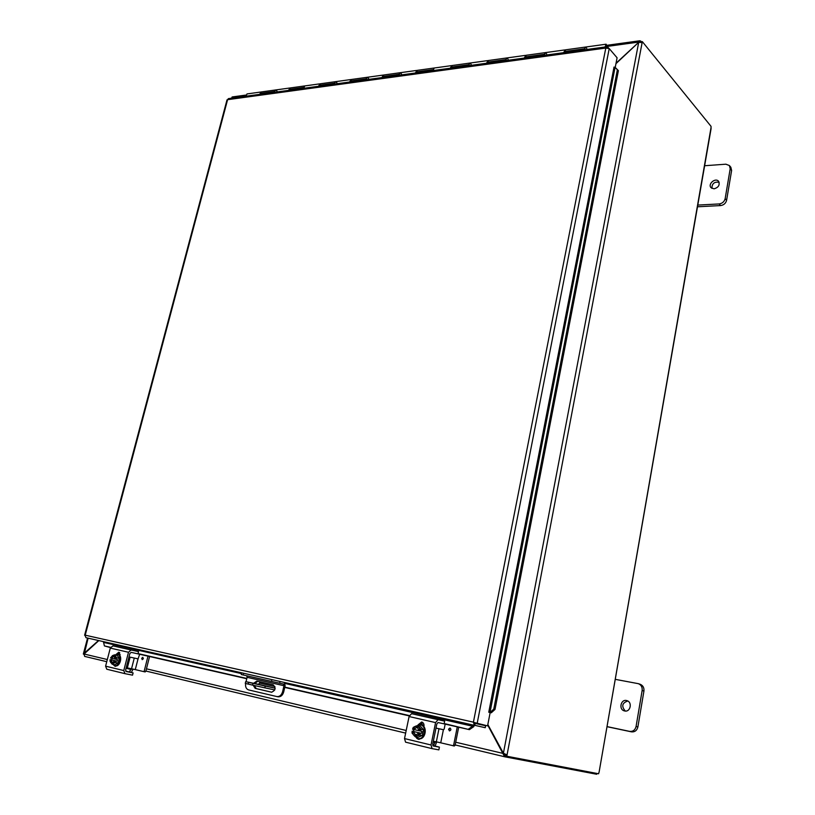 <?xml version="1.0" encoding="UTF-8"?>
<svg xmlns="http://www.w3.org/2000/svg" width="815" height="815" viewBox="0 0 815 815"><rect width="100%" height="100%" fill="white"/><g stroke="black" fill="none" stroke-linecap="round" stroke-linejoin="round"><path stroke-width="1.22" d="M704.405 165.751L725.859 164.192L729.415 165.547L730.199 168.766L725.156 198.646C724.321 201.702 722.314 203.465 719.115 203.944L697.579 205.095M714.042 188.825L711.047 187.705C707.532 184.098 715.427 177.334 718.555 181.287C720.083 184.954 718.575 187.46 714.042 188.825M697.518 206.786L720.572 205.574C723.761 205.105 725.768 203.343 726.593 200.296L731.615 170.478L730.841 167.258L729.415 165.547M719.136 182.265C714.327 181.562 711.923 183.599 711.923 188.387M260.189 681.849L258.63 684.366L245.692 681.635L245.274 683.388L248.198 684.101L248.606 682.338L245.692 681.635M274.787 689.938L264.824 687.84L265.242 686.077L248.606 682.338M252.966 683.347L252.558 685.109L264.824 687.84M252.558 685.109L248.198 684.101M265.242 686.077L275.175 688.196M265.741 686.108L268.899 686.821L265.741 686.108M260.851 685.069L250.735 682.776L260.851 685.069M615.213 679.333L638.349 683.673C641.191 684.865 642.454 687.137 642.149 690.488L636.077 726.481C635.13 730.077 632.97 731.707 629.608 731.371L607.012 726.603M624.687 710.965L624.382 710.894C618.32 709.468 620.938 698.638 626.857 700.625C632.634 702.021 630.464 712.402 624.687 710.965M607.246 726.736L631.421 731.839C634.783 732.176 636.933 730.546 637.88 726.96L643.932 691.049C644.237 687.717 642.964 685.446 640.132 684.254L638.41 683.693M627.764 701.002C622.09 702.927 621.264 706.279 625.288 711.037M231.674 98.177L232.224 96.954M615.946 63.672L638.705 42.309L616.038 63.203M487.727 725.106L504.628 756.758L505.055 754.761L504.067 753.62M504.088 753.661L455.707 742.221M98.513 640.519L83.334 654.017L83.864 654.364M84.291 653.813L88.112 638.165M640.458 41.983L640.631 41.076L639.816 40.77L638.502 42.105L607.695 46.343M84.638 656.401L106.755 661.688L84.638 656.401L84.067 654.017L98.819 640.59M231.399 98.218L230.808 98.218M503.405 753.233L638.705 42.309L642.128 42.614L507.052 754.924L503.405 753.233L487.839 724.515M505.106 754.17L506.828 754.873M640.631 41.076L640.59 41.993M507.052 754.924L506.798 756.228L505.117 755.821L505.361 754.517L506.899 754.894M640.692 41.993L642.322 41.606L642.128 42.614M642.322 41.606L711.037 126.345L711.047 128.872L599.147 771.856L710.945 128.108M505.055 754.761L504.668 756.768M504.811 756.799L596.712 774.25L596.855 773.425M641.313 41.738L640.763 41.056M506.798 756.228L598.577 773.761L599.147 771.856M241.291 674.535L243.196 674.983L243.604 673.261M246.741 675.788L247.088 677.316L246.049 681.697M271.884 679.639L271.477 681.401L279.667 683.225L280.065 681.483M284.272 682.43L285.138 685.69L283.712 691.884L282.622 691.66L283.977 685.721L283.406 684.04L279.667 683.225M282.622 691.66C281.552 695.134 279.657 696.774 276.937 696.581L248.595 689.918C246.212 689.032 245.223 686.892 245.631 683.49M277.008 696.591L278.037 696.805C280.757 696.998 282.652 695.358 283.712 691.884M253.618 683.296L256.847 681.085L273.157 684.814C276.102 688.023 275.552 690.488 271.507 692.2L255.177 688.38L253.21 685.262M271.477 681.401L243.196 674.983M257.754 681.289L254.718 683.53M254.321 685.517L256.277 688.614L271.772 692.23M110.483 647.579L104.402 645.918L103.403 641.619M104.402 645.918L110.596 647.334M137.847 653.559L246.813 678.447M284.802 687.127L409.364 715.59M444.165 723.537L469.43 729.649L473.861 726.562L472.934 726.002L468.513 729.099M472.934 726.002L472.863 724.993M473.861 726.562L474.086 725.258M491.272 712.789L495.011 709.427L493.758 709.132L490.019 712.493L491.272 712.789L489.774 712.463M490.019 712.493L488.755 712.218L614.021 67.115M493.758 709.132L617.373 69.805L618.391 70.63L615.101 67.329L617.373 69.805M615.101 67.329L613.98 67.075M136.635 653.559L246.751 678.732M284.741 687.422L409.262 715.896M442.942 723.598L469.43 729.649M495.011 709.427L618.391 70.63M474.85 722.671L487.574 725.87L490.161 712.555L488.745 712.218M607.572 47.963L607.756 47.036L606.859 46.74L605.8 48.054L609.223 48.584L617.087 57.784L615.223 67.431M609.223 48.584L477.132 723.557L473.423 722.151L474.361 725.238L474.473 722.538L475.165 723.425L485.618 725.737L474.982 723.353M474.361 725.228L485.241 727.714L485.618 725.737M475.165 723.425L474.778 725.421L85.972 637.687L85.096 635.568M226.998 99.919L227.589 99.685L85.208 635.18L473.423 722.151L605.8 48.054L227.589 99.685L228.445 98.625M607.756 47.036L608.907 48.37M469.807 63.081L468.554 65.699M450.237 68.215L451.785 65.648M432.877 70.589L434.252 68.002L432.989 70.579M415.385 72.993L416.934 70.467M400.073 72.739L398.79 75.265M381.848 77.588L383.396 75.102M367.178 77.293L365.884 79.778M349.574 82.009L351.122 79.564M335.495 81.673L334.191 84.118M318.471 86.278L320.02 83.864M303.537 88.326L304.82 85.921L303.649 88.305M247.118 93.908L245.784 96.241M563.613 52.669L565.152 50M564.408 51.987L564.326 52.527M585.506 47.056L584.324 49.827M524.269 58.059L525.807 55.43M545.337 52.618L544.135 55.339M486.504 63.234L488.053 60.646M506.798 57.957L505.575 60.626M288.5 90.383L290.048 88.01M275.531 89.976L274.207 92.35M607.796 47.076L606.105 44.204L605.076 46.985M259.588 94.357L261.126 92.013M605.759 46.883L606.279 45.701L607.063 46.72M584.233 49.837L585.374 47.076L586.759 48.38M544.023 55.349L545.194 52.639L546.631 53.912M565.61 49.817L564.316 52.568M505.463 60.636L506.655 57.977L508.122 59.21M526.256 55.267L524.931 57.967M468.442 65.72L469.664 63.101L471.162 64.303M488.48 60.493L487.136 63.152M452.203 65.516L450.838 68.124M398.678 75.286L399.921 72.759L401.479 73.89M417.341 70.345L415.956 72.912M365.762 79.788L367.025 77.313L368.604 78.423M383.794 74.99L382.398 77.517M334.079 84.139L335.342 81.694L336.941 82.784M351.51 79.463L350.093 81.938M320.397 83.772L318.971 86.207M274.085 92.36L275.378 89.996L277.008 91.035M290.415 87.918L288.968 90.322M261.483 91.922L260.036 94.285M125.714 671.102L133.1 672.915L132.529 675.156L124.96 673.659L123.778 670.562L128.495 652.265L131.123 649.993L112.939 645.867L138.55 651.623L137.98 653.854L131.195 652.377L129.87 653.518L125.632 669.991L126.203 671.529M129.208 671.947L131.459 668.758M133.049 669.095L131.358 672.487M119.54 652.611L118.124 654.608C123.065 655.331 120.213 667.088 115.384 665.845L115.282 665.824M112.939 645.867L110.3 648.098L105.593 666.161L106.775 669.217L124.909 673.648M116.066 654.476L118.786 652.183L120.009 655.983M116.881 665.733L115.21 666.334L114.161 665.56M131.123 649.993L138.356 651.582M132.906 672.874L126.264 671.54M115.862 659.254L115.251 656.248L112.521 655.606L110.504 657.99L117.503 659.6L117.085 661.22L110.086 659.61L117.085 661.22M111.624 659.926L112.042 658.347M115.536 660.904L115.465 662.493L118.083 663.043L119.296 658.367L117.166 655.392L114.548 654.832L112.521 655.606L110.514 657.99M114.548 654.832L116.677 657.817L115.964 659.274M119.296 658.367L116.677 657.817M115.465 662.493L113.428 663.267L115.445 660.873M110.952 659.804L112.327 662.707M113.927 656.228L111.37 658.184M110.096 659.61L110.697 662.615L113.428 663.267L112.124 664.184L110.005 661.199L110.086 659.61M114.884 660.741L112.185 662.687L110.657 659.743M111.074 658.123L113.774 656.187L115.302 659.121M118.083 663.043L114.742 664.724L112.124 664.184M115.017 654.934L117.35 654.445C122.291 655.168 119.428 666.935 114.599 665.682L112.704 664.307M119.744 652.835L118.613 654.19L118.165 653.803L118.623 654.19M142.819 657.298L141.728 658.296L142.798 657.298L142.218 659.661L141.698 658.296L142.228 659.661M118.165 654.618L119.561 654.72M119.693 654.71L118.226 654.414M134.281 658.041L131.531 668.769L135.28 669.604L138.041 658.877L129.004 656.91L138.153 658.877M138.041 658.877L139.681 654.251M143.623 671.601L145.804 671.377L149.573 656.513M145.804 671.377L143.603 671.591L145.202 671.927M144.214 671.051L147.994 656.157M126.233 667.679L127.334 667.913L130.105 657.155M131.531 668.769L127.334 667.913M135.28 669.604L143.603 671.591M432.796 745.491L439.417 747.131L438.867 749.871L432.062 748.628L431.033 744.991L435.577 722.599L438.001 719.676L411.534 713.675L444.654 721.122L444.104 723.842L438.022 722.548L436.809 724.005L432.734 744.156L433.234 745.97M433.488 745.664L435.251 741.63M436.697 741.915L435.118 746.071M422.394 722.263L419.633 724.718M418.248 738.655L419.063 739.317M411.534 713.675L409.089 716.538L404.515 738.563L405.564 742.159L432.021 748.618M418.014 724.902L421.661 721.998C423.464 722.61 424.228 724.066 423.953 726.389L423.882 726.756M420.591 738.635L418.319 739.297L416.597 738.156M438.001 719.676L444.532 721.092M439.295 747.111L433.274 745.99M420.397 731.055L419.165 727.306L415.181 726.379L413.236 727.408L412.553 729.211L421.926 731.371L421.518 733.347L412.146 731.187L421.518 733.347M413.562 731.462L413.959 729.527M420.112 733.072L420.02 735.008L422.404 735.466L423.576 729.751L420.173 725.971L417.789 725.482L415.181 726.379L412.594 729.221M417.789 725.482L421.192 729.272L420.52 731.086M423.576 729.751L421.192 729.272M420.02 735.008L417.392 735.894L419.99 733.042M413.276 731.442L415.711 735.14M417.158 727.184L413.684 729.466M412.186 731.198L413.419 734.947L417.392 735.894L415.436 736.913L412.054 733.103L412.146 731.187M419.175 732.848L415.599 735.12L413.001 731.391M413.409 729.415L417.005 727.143L419.582 730.861M422.404 735.466L417.83 737.381L415.436 736.913M420.652 724.892L420.978 724.943C428.12 726.002 425.603 740.366 418.553 738.716L418.309 738.665M415.905 726.084L420.265 724.8C427.406 725.859 424.89 740.224 417.83 738.573L414.234 735.802M413.358 731.422L413.745 729.476M424.014 726.012L422.649 725.564M423.994 726.165L422.404 725.513M450.012 728.019L448.566 729.191L449.982 728.009C451.327 729.282 451.153 730.25 449.462 730.902L448.535 729.181L449.462 730.912M419.766 724.392L421.824 724.871M422.374 724.81L421.936 723.893L420.489 723.598L420.958 724.515L422.679 724.881M419.786 724.341L420.958 724.576M438.979 728.742L436.331 741.844L440.732 742.811L443.401 729.72L435.984 728.121M435.994 728.07L443.564 729.731M443.401 729.72L444.175 729.079L445.173 724.107M455.086 745.348L453.66 745.073L452.875 745.725L454.312 746L455.086 745.348L458.692 727.194M454.312 746L440.732 742.811M453.66 745.073L457.276 726.868M422.272 722.284L421.936 723.893M436.331 741.844L433.315 741.263M730.199 168.766L731.615 170.478M726.593 200.296L725.156 198.646M719.115 203.944L720.572 205.574M258.63 684.366L275.175 688.176M274.93 686.566L259.893 683.113M642.149 690.488L643.932 691.049M637.88 726.96L636.077 726.481M629.608 731.371L631.421 731.839M245.784 96.017L231.552 97.963M84.067 654.017L107.315 659.529M146.456 668.82L406.196 730.474M504.607 756.748L455.167 744.941L504.628 756.758M405.646 733.103L145.885 671.04L405.646 733.103M247.088 677.316L283.977 685.721M255.177 688.38L256.277 688.614M473.872 726.522L285.077 683.469M241.505 673.618L103.515 642.403M615.07 67.339L489.988 712.493L491.241 712.789M607.409 46.801L607.083 47.932M584.386 48.788L564.479 51.528M544.186 54.32L525.094 56.948M505.626 59.627L487.299 62.154M468.605 64.721L451.001 67.146M433.04 69.621L416.119 71.944M398.841 74.328L382.561 76.569M365.935 78.851L350.256 81.011M334.242 83.222L319.134 85.3M303.7 87.419L289.142 89.426M274.248 91.474L260.199 93.409M129.85 672.12L130.023 671.458M131.266 669.523L126.081 668.269M123.778 670.562L105.593 666.161M110.3 648.098L128.495 652.265M119.52 653.62L118.817 653.039M143.175 659.04L142.421 658.449L143.379 658.245M433.763 745.735L433.926 744.93M435.078 742.516L433.162 742.058M431.033 744.991L404.515 738.563M409.089 716.538L435.577 722.599M449.371 729.374C450.858 729.71 450.858 729.71 449.371 729.374M232.112 96.965L245.916 95.07M607.358 45.243L639.816 40.77M83.334 654.007L87.572 638.043M241.698 672.823L241.291 674.545M278.037 696.805L276.937 696.581M227.008 99.868L84.607 635.242M606.859 46.74L228.353 98.635M85.972 637.687L474.758 725.421M289.671 88.02L261.33 91.942M319.633 83.874L290.262 87.938M350.725 79.564L320.244 83.792M382.989 75.102L351.357 79.483M416.506 70.457L383.651 75.011M451.357 65.638L417.188 70.365M487.604 60.616L452.06 65.536M525.349 55.389L488.338 60.514M606.105 44.204L565.478 49.837M564.673 49.949L526.113 55.288M260.759 92.024L246.965 93.939M138.55 651.623L137.98 653.854M133.1 672.915L132.529 675.156M124.96 673.659L106.775 669.217M114.599 665.682L115.384 665.845M117.35 654.445L118.124 654.608M118.858 654.873L120.223 654.7M444.654 721.122L444.104 723.842M439.417 747.131L438.867 749.871M432.062 748.628L405.564 742.159M417.83 738.573L418.553 738.716M420.326 724.81L420.978 724.943M421.131 724.973L424.034 725.197M419.47 739.236L418.472 738.696"/></g></svg>
